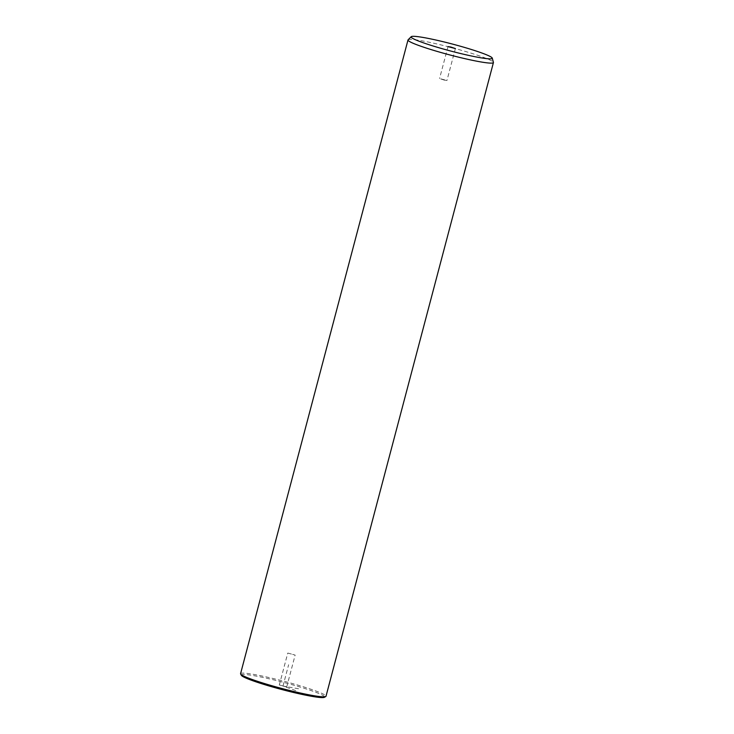 <?xml version="1.0" encoding="UTF-8"?>
<svg xmlns="http://www.w3.org/2000/svg" width="734" height="734" viewBox="0 0 734 734"><rect width="100%" height="100%" fill="white"/><g stroke="black" fill="none" stroke-linecap="round" stroke-linejoin="round"><path stroke-width="0.55" stroke-dasharray="3.67 2.75" d="M287.921 653.086L295.132 655.086L287.921 653.086M241.422 675.372A43.077 3.679 -165.2 0 1 272.461 679.583A43.077 3.679 -165.2 0 1 324.419 697.3M279.489 685.005L286.7 687.006L279.489 685.005M240.568 673.684A44.187 3.771 -165.2 0 1 272.47 678.354A44.187 3.771 -165.2 0 1 326.006 696.254M408.095 39.81A44.187 3.771 -165.2 0 1 439.905 44.655A44.187 3.771 -165.2 0 1 493.431 62.362M444.189 80.079L439.565 78.529L446.951 80.483L444.189 80.079M298.554 688.767L283.003 686.033L297.655 691.29M283.003 686.033L288.627 664.747M447.997 46.609L439.565 78.529M455.383 48.554L446.951 80.483M279.305 685.051L287.746 653.132M286.7 687.006L295.132 655.086"/><path stroke-width="1.1" d="M492.266 58.114L493.431 62.362A44.187 3.771 -165.2 0 1 493.431 62.555L326.006 696.254A44.187 3.771 -165.2 0 1 325.768 696.529L324.419 697.3A43.077 3.679 -165.2 0 1 293.545 692.474A43.077 3.679 -165.2 0 1 241.422 675.372L240.642 674.032A44.187 3.771 -165.2 0 1 240.568 673.684L407.994 39.985A44.187 3.771 -165.2 0 1 408.095 39.81L411.205 36.7A41.976 3.587 -165.2 0 1 441.418 41.297A41.976 3.587 -165.2 0 1 492.266 58.114A41.976 3.587 -165.2 0 1 461.961 53.857A41.976 3.587 -165.2 0 1 411.205 36.7M325.768 696.529A44.187 3.771 -165.2 0 1 294.095 691.575A44.187 3.771 -165.2 0 1 240.642 674.032M493.431 62.555A44.187 3.771 -165.2 0 1 461.53 57.876A44.187 3.771 -165.2 0 1 407.994 39.985M450.759 47.013L455.383 48.554L447.997 46.609L450.759 47.013"/></g></svg>
